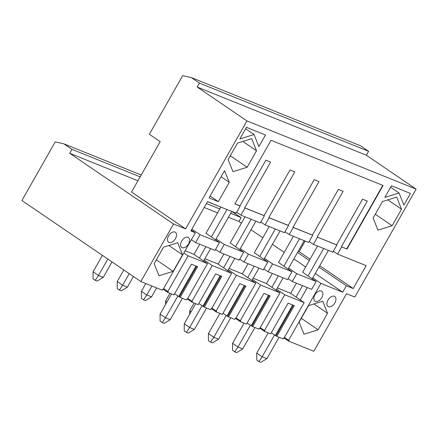 <?xml version="1.0" encoding="UTF-8"?>
<svg xmlns="http://www.w3.org/2000/svg" width="438" height="438" viewBox="0 0 438 438"><rect width="100%" height="100%" fill="white"/><g stroke="black" fill="none" stroke-linecap="round" stroke-linejoin="round"><path stroke-width="0.66" d="M95.232 280.325L98.473 275.491L103.231 277.407L97.132 281.092L95.232 280.325L93.07 278.853L93.064 271.806L98.473 275.491L107.814 259.05M112.029 261.919L103.231 277.407M93.064 271.806L102.404 255.365M119.399 290.065L122.64 285.237L127.398 287.153L121.299 290.832L119.399 290.065L117.236 288.593L117.231 281.552L122.64 285.237L129.226 273.635M133.442 276.509L127.398 287.153M117.231 281.552L123.817 269.956M143.565 299.811L146.807 294.977L151.559 296.893L145.465 300.577L143.565 299.811L141.403 298.338L141.397 291.292L146.807 294.977L151.898 286.009M156.656 287.925L151.559 296.893M141.397 291.292L145.799 283.545M166.955 301.985L165.564 301.037L165.564 304.432M165.564 301.037L169.966 293.29M191.121 311.725L189.731 310.777L189.731 314.172M189.731 310.777L194.133 303.03M162.241 322.614L165.482 317.78L170.24 319.696L164.141 323.381L162.241 322.614L160.078 321.142L160.073 314.101L165.482 317.78L177.844 296.017M231.74 211.439L215.589 239.871M210.618 248.614L203.604 260.96M182.394 298.3L170.24 319.696M160.073 314.101L171.537 293.92M193.985 254.401L199.761 244.234M205.964 233.312L220.878 207.064M226.983 209.523L211.373 236.996M205.86 246.698L199.394 258.086M186.407 332.354L189.649 327.525L194.406 329.442L188.307 333.121L186.407 332.354L184.245 330.882L184.239 323.841L189.649 327.525L202.011 305.757M255.901 221.179L239.756 249.611M234.784 258.354L227.771 270.7M206.561 308.04L194.406 329.442M184.239 323.841L195.704 303.665M218.151 264.147L223.927 253.98M230.131 243.057L245.045 216.805M251.149 219.263L235.54 246.742M230.027 256.438L223.561 267.832M210.574 342.1L213.815 337.265L218.573 339.182L212.474 342.866L210.574 342.1L208.411 340.627L208.406 333.581L213.815 337.265L226.178 315.502M280.068 230.925L263.922 259.356M258.951 268.1L251.938 280.446M230.727 317.785L218.573 339.182M208.406 333.581L219.871 313.405M242.318 273.887L248.094 263.72M254.297 252.797L269.211 226.545M275.316 229.008L259.707 256.482M254.193 266.184L247.722 277.572M234.741 351.84L237.982 347.011L242.74 348.927L236.64 352.606L234.741 351.84L232.578 350.367L232.573 343.326L237.982 347.011L250.344 325.242M304.235 240.665L288.089 269.096M283.118 277.84L276.104 290.186M254.894 327.525L242.74 348.927M232.573 343.326L244.037 323.151M266.485 283.632L272.261 273.465M278.464 262.543L293.378 236.29M299.483 238.748L283.873 266.227M278.36 275.924L271.889 287.317M258.907 361.585L262.148 356.751L266.906 358.667L260.807 362.352L258.907 361.585L256.745 360.113L256.739 353.066L262.148 356.751L274.511 334.988M328.401 250.41L312.256 278.836M307.284 287.585L300.271 299.926M279.061 337.271L266.906 358.667M256.739 353.066L268.204 332.891M290.651 293.372L296.427 283.205M302.631 272.283L317.545 246.03M323.649 248.494L308.04 275.967M302.527 285.664L296.055 297.057M403.874 205.077L399.051 192.988L384.843 197.407L391.457 185.767L410.483 193.443L403.874 205.077M246.933 120.915L197.199 87.036L366.365 155.233L416.1 189.112L246.933 120.915L185.608 228.866L173.525 223.993L140.833 281.546L162.148 290.137L162.553 289.419L163.029 289.611L195.315 232.781L190.842 230.974L207.492 201.666L236.131 213.213L240.194 206.063L234.867 203.916L271.007 140.286L383.091 185.471L346.945 249.096L341.344 246.764L367.296 201.086L362.538 199.164L336.587 244.847L317.178 237.024L343.129 191.34L338.371 189.424L312.42 235.107L312.694 235.288L308.631 242.438L289.222 234.615L293.285 227.464L293.011 227.278L318.963 181.6L314.205 179.679L288.259 225.362L288.527 225.548L284.465 232.698L265.056 224.869L269.118 217.724L268.844 217.538L294.796 171.855L290.038 169.939L264.092 215.622L264.36 215.803L260.298 222.953L240.889 215.129L244.951 207.979L244.678 207.793L270.629 162.115L265.871 160.193L239.925 205.876L234.899 203.851M333.34 251.226L337.556 254.1L341.618 246.95M337.556 254.1L366.195 265.642L353.198 288.522L346.349 285.757L342.691 292.195L320.906 283.408L312.798 277.884M284.404 337.375L288.62 340.244L320.906 283.408M288.62 340.244L289.096 340.435L288.686 341.153L313.805 351.276L346.496 293.728L354.775 297.063L416.1 189.112M396.702 197.116L382.5 201.535L373.121 218.047L377.945 230.136L392.152 225.718L401.531 209.205L396.702 197.116M258.874 146.626L254.051 134.532L239.843 138.95L246.457 127.316L265.488 134.986L258.874 146.626M175.457 238.611A5.995 3.663 124.3 0 0 175.381 232.266A5.995 3.663 124.3 0 0 168.975 235.157A5.995 3.663 124.3 0 0 168.63 242.176A5.995 3.663 124.3 0 0 175.457 238.611M188.537 243.884A5.995 3.663 124.3 0 0 188.46 237.544A5.995 3.663 124.3 0 0 182.06 240.429A5.995 3.663 124.3 0 0 181.715 247.448A5.995 3.663 124.3 0 0 188.537 243.884M177.729 242.74L163.527 247.158L154.143 263.671L158.972 275.759L173.174 271.341L182.553 254.828L177.729 242.74M321.788 297.605A5.995 3.663 124.3 0 0 321.711 291.259A5.995 3.663 124.3 0 0 315.311 294.15A5.995 3.663 124.3 0 0 314.966 301.169A5.995 3.663 124.3 0 0 321.788 297.605M334.867 302.877A5.995 3.663 124.3 0 0 334.796 296.531A5.995 3.663 124.3 0 0 328.39 299.422A5.995 3.663 124.3 0 0 328.046 306.441A5.995 3.663 124.3 0 0 334.867 302.877M322.729 301.196L308.522 305.615L299.143 322.127L303.972 334.216L318.174 329.798L327.553 313.285L322.729 301.196M251.702 138.66L237.5 143.078L228.121 159.591L232.945 171.68L247.152 167.261L256.531 150.749L251.702 138.66M218.327 201.639L209.046 197.899L224.48 170.732L229.288 182.334L218.327 201.639L210.103 196.038M221.07 176.738L229.288 182.334M191.39 239.69L195.605 242.559L200.073 234.697L191.893 229.123M195.605 242.559L215.014 250.388L219.482 242.521L200.073 234.697M206.002 233.251L219.482 242.521M288.056 278.661L292.272 281.53L296.74 273.668L316.148 281.492L302.669 272.222M263.89 268.916L268.105 271.79L272.573 263.922L291.982 271.752L278.502 262.482M239.723 259.176L243.939 262.044L248.406 254.182L267.815 262.006L254.336 252.737M215.556 249.43L219.772 252.304L224.24 244.437L243.648 252.266L230.169 242.997M163.571 288.658L168.263 291.724L167.853 292.436L173.99 294.911L191.455 264.169L197.637 266.665L180.177 297.407L186.314 299.877L186.719 299.165L187.196 299.357L207.502 263.61L193.716 254.221L185.104 250.75M187.738 298.404L192.43 301.464L192.019 302.182L198.157 304.656L215.622 273.914L221.803 276.405L204.343 307.147L210.481 309.622L210.886 308.905L211.362 309.097L231.669 273.356L217.883 263.961L204.88 258.721M211.904 308.144L216.596 311.21L216.186 311.922L222.323 314.396L239.789 283.654L245.97 286.151L228.51 316.893L234.648 319.362L235.053 318.65L235.529 318.842L255.836 283.096L242.05 273.706L229.047 268.461M236.071 317.889L240.287 320.758L260.594 285.012L280.002 292.841L266.216 283.446L253.213 278.207M260.238 327.629L264.453 330.504L284.755 294.758L304.169 302.581L290.383 293.192L277.38 287.947M224.24 244.437L216.131 238.913M248.406 254.182L240.298 248.658M272.573 263.922L264.464 258.398M296.74 273.668L288.631 268.144M342.691 292.195L315.278 273.515M305.658 266.961L293.865 258.929M231.707 211.494L241.13 217.549L238.896 221.48L241.415 223.199M251.034 229.753L262.827 237.785M272.447 244.338L284.24 252.376M238.896 221.48L228.428 217.264M217.571 212.884L204.185 207.486M137.943 180.784L69.73 153.284L71.963 149.353L140.176 176.853M173.525 223.993L69.73 153.284M185.608 228.866L131.548 192.036L160.182 141.638L149.369 134.269L182.668 75.648L191.324 77.575L199.432 83.1L368.599 151.302L366.365 155.233M191.351 230.081L195.315 232.781M267.815 262.006L263.347 269.868L243.939 262.044M243.648 252.266L239.181 260.128L219.772 252.304M309.173 241.486L313.389 244.355L332.798 252.179L336.86 245.034L317.178 237.024M285.007 231.74L289.222 234.615M260.84 222L265.056 224.869M236.673 212.255L240.889 215.129M288.527 225.548L269.118 217.724M141.217 175.014L63.855 143.828L55.204 141.901L21.9 200.522L140.833 281.546M207.502 263.61L188.094 255.787L183.878 252.912M167.787 291.533L188.094 255.787M167.853 292.436L163.215 289.277M288.686 341.153L284.048 337.994M264.453 330.504L264.93 330.695L264.519 331.407L270.657 333.882L288.122 303.14L294.303 305.636L276.843 336.373L282.981 338.848L283.386 338.136L283.862 338.328L304.169 302.581M276.843 336.373L271.281 332.787M264.519 331.407L259.882 328.248M240.287 320.758L240.763 320.95L240.352 321.667L246.49 324.142L263.955 293.4L270.136 295.891L252.677 326.633L258.814 329.108L259.219 328.39L259.696 328.582L280.002 292.841M252.677 326.633L247.114 323.041M240.352 321.667L235.715 318.508M228.51 316.893L222.947 313.301M216.186 311.922L211.549 308.763M204.343 307.147L198.781 303.556M192.019 302.182L187.382 299.023M180.177 297.407L174.614 293.816M220.845 207.119L207.464 201.721M63.855 143.828L71.963 149.353M206.418 203.555L219.805 208.953M230.662 213.328L241.13 217.549M298.19 251.308L299.138 251.691L305.182 241.048M368.599 151.302L360.49 145.777L191.324 77.575M260.594 285.012L252.48 279.488M284.755 294.758L276.646 289.233M316.148 281.492L311.681 289.354L292.272 281.53M382.785 185.351L346.677 248.915L346.945 249.096M346.677 248.915L341.344 246.764M264.092 215.622L244.678 207.793M288.259 225.362L268.844 217.538M312.42 235.107L293.011 227.278M336.587 244.847L336.86 245.034M291.982 271.752L287.514 279.614L268.105 271.79M313.389 244.355L317.451 237.204M255.836 283.096L236.427 275.272L228.313 269.748M216.12 311.018L236.427 275.272M312.694 235.288L293.285 227.464M231.669 273.356L212.26 265.527L204.146 260.002M191.954 301.273L212.26 265.527M293.389 305.264L276.033 335.826M292.677 304.979L275.316 335.535M269.222 295.524L251.866 326.08M268.51 295.234L251.149 325.795M245.056 285.779L227.7 316.34M244.344 285.494L226.983 316.05M220.889 276.039L203.533 306.595M220.177 275.748L202.816 306.31M264.36 215.803L244.951 207.979M196.722 266.293L179.366 296.855M196.01 266.008L178.649 296.564M197.199 87.036L199.432 83.1M353.198 288.522L319.713 265.707M310.093 259.154L299.138 251.691M346.349 285.757L318.93 267.081M309.31 260.528L297.517 252.496M375.289 214.231L392.152 225.718M387.833 199.876L401.531 209.205M245.619 128.788L254.051 134.532M390.619 187.245L399.051 192.988M156.311 259.854L173.174 271.341M168.86 245.499L182.553 254.828M301.311 318.311L318.174 329.798M313.854 303.956L327.553 313.285M230.289 155.775L247.152 167.261M242.833 141.419L256.531 150.749"/></g></svg>

